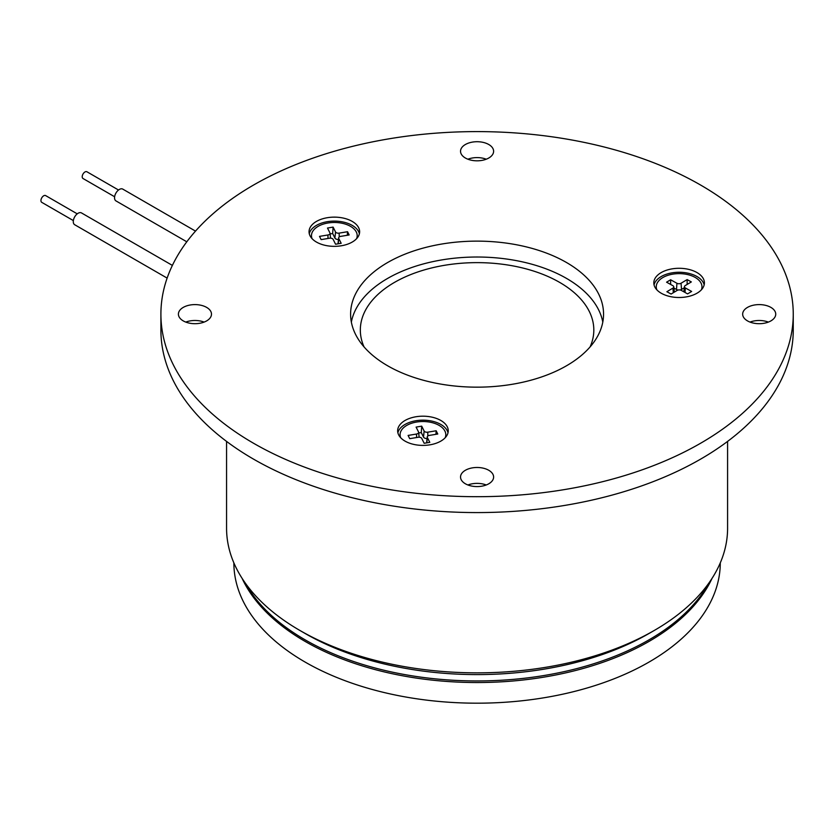 <?xml version="1.0" encoding="UTF-8"?>
<svg xmlns="http://www.w3.org/2000/svg" width="835" height="835" viewBox="0 0 835 835"><rect width="100%" height="100%" fill="white"/><g stroke="black" fill="none" stroke-linecap="round" stroke-linejoin="round"><path stroke-width="1.25" d="M73.355 220.586L41.75 202.341A3.893 2.244 -60 0 1 41.437 198.459A3.893 2.244 -60 0 1 44.85 195.421A3.893 2.244 -60 0 1 45.643 195.599L77.237 213.843M172.386 265.405L81.496 212.935A6.805 3.935 120 0 0 80.118 212.612A6.805 3.935 120 0 0 74.148 217.925A6.805 3.935 120 0 0 74.691 224.73L167.125 278.097M114.625 196.757L83.02 178.513A3.893 2.244 -60 0 1 82.31 177.49A3.893 2.244 -60 0 1 83.594 173.179A3.893 2.244 -60 0 1 86.913 171.77L118.518 190.015M195.515 231.107L122.766 189.107A6.805 3.935 120 0 0 116.963 191.57A6.805 3.935 120 0 0 114.708 199.116A6.805 3.935 120 0 0 115.961 200.901L186.8 241.795M590.095 346.911A116.743 67.395 0 0 0 593.821 330.034A116.743 67.395 0 0 0 559.627 282.376A116.743 67.395 0 0 0 432.405 267.764A116.743 67.395 0 0 0 360.334 330.034A116.743 67.395 0 0 0 364.05 346.911M701.379 289.818A22.858 13.203 0 0 0 701.974 286.822A22.858 13.203 0 0 0 687.664 274.579A22.858 13.203 0 0 0 662.656 277.669A22.858 13.203 0 0 0 656.247 286.822A22.858 13.203 0 0 0 656.842 289.818M656.247 286.822L656.247 288.847A22.858 13.203 0 0 0 656.258 289.15M445.201 437.717A22.858 13.203 0 0 0 445.806 434.722A22.858 13.203 0 0 0 444.909 431.069A22.858 13.203 0 0 0 419.744 421.654A22.858 13.203 0 0 0 400.08 434.722L400.08 436.747A22.858 13.203 0 0 0 400.08 437.049M400.08 434.722A22.858 13.203 0 0 0 400.675 437.717M356.597 238.664A22.858 13.203 0 0 0 357.192 235.668A22.858 13.203 0 0 0 356.305 232.015A22.858 13.203 0 0 0 331.14 222.601A22.858 13.203 0 0 0 311.476 235.668L311.476 237.693A22.858 13.203 0 0 0 311.476 237.996M311.476 235.668A22.858 13.203 0 0 0 312.071 238.664M704.166 284.881A25.29 14.602 0 0 0 696.995 276.542A25.29 14.602 0 0 0 671.048 273.024A25.29 14.602 0 0 0 654.055 284.881M447.998 432.78A25.29 14.602 0 0 0 440.828 424.441A25.29 14.602 0 0 0 414.88 420.923A25.29 14.602 0 0 0 397.877 432.78M359.394 233.727A25.29 14.602 0 0 0 352.224 225.387A25.29 14.602 0 0 0 326.266 221.87A25.29 14.602 0 0 0 309.274 233.727M566.506 262.514A126.471 73.021 0 0 0 428.679 246.69A126.471 73.021 0 0 0 350.606 314.148A126.471 73.021 0 0 0 387.649 365.782A126.471 73.021 0 0 0 525.476 381.605A126.471 73.021 0 0 0 603.548 314.148A126.471 73.021 0 0 0 566.506 262.514M602.797 322.091A126.471 73.021 0 0 0 566.506 278.399A126.471 73.021 0 0 0 435.118 261.157A126.471 73.021 0 0 0 351.358 322.091M696.995 272.565A25.29 14.602 0 0 0 669.43 269.402A25.29 14.602 0 0 0 653.815 282.888A25.29 14.602 0 0 0 661.226 293.221A25.29 14.602 0 0 0 688.791 296.383A25.29 14.602 0 0 0 704.406 282.888A25.29 14.602 0 0 0 696.995 272.565M440.828 420.464A25.29 14.602 0 0 0 413.262 417.302A25.29 14.602 0 0 0 397.648 430.787A25.29 14.602 0 0 0 405.058 441.12A25.29 14.602 0 0 0 432.624 444.283A25.29 14.602 0 0 0 448.238 430.787A25.29 14.602 0 0 0 440.828 420.464M352.224 221.411A25.29 14.602 0 0 0 324.658 218.248A25.29 14.602 0 0 0 309.044 231.733A25.29 14.602 0 0 0 316.455 242.066A25.29 14.602 0 0 0 344.02 245.229A25.29 14.602 0 0 0 359.635 231.733A25.29 14.602 0 0 0 352.224 221.411M160.904 314.148L160.904 330.034A316.173 182.541 0 0 0 253.506 459.114A316.173 182.541 0 0 0 598.069 498.683A316.173 182.541 0 0 0 793.25 330.034L793.25 314.148A316.173 182.541 0 0 0 700.648 185.067A316.173 182.541 0 0 0 356.086 145.499A316.173 182.541 0 0 0 160.904 314.148A316.173 182.541 0 0 0 253.506 443.228A316.173 182.541 0 0 0 598.069 482.797A316.173 182.541 0 0 0 793.25 314.148M488.767 470.282A16.543 9.55 0 0 0 470.742 468.205A16.543 9.55 0 0 0 460.534 477.025A16.543 9.55 0 0 0 465.377 483.778A16.543 9.55 0 0 0 483.402 485.855A16.543 9.55 0 0 0 493.61 477.025A16.543 9.55 0 0 0 488.767 470.282M486.252 484.978A16.543 9.55 0 0 0 467.903 484.978M747.502 307.395A16.543 9.55 0 0 0 742.659 314.148A16.543 9.55 0 0 0 752.867 322.968A16.543 9.55 0 0 0 770.893 320.901A16.543 9.55 0 0 0 775.736 314.148A16.543 9.55 0 0 0 765.528 305.328A16.543 9.55 0 0 0 747.502 307.395M465.377 158.013A16.543 9.55 0 0 0 483.402 160.09A16.543 9.55 0 0 0 493.61 151.26A16.543 9.55 0 0 0 488.767 144.507A16.543 9.55 0 0 0 470.742 142.441A16.543 9.55 0 0 0 460.534 151.26A16.543 9.55 0 0 0 465.377 158.013M206.642 320.901A16.543 9.55 0 0 0 211.485 314.148A16.543 9.55 0 0 0 201.277 305.328A16.543 9.55 0 0 0 183.262 307.395A16.543 9.55 0 0 0 178.408 314.148A16.543 9.55 0 0 0 188.626 322.968A16.543 9.55 0 0 0 206.642 320.901M204.126 322.091A16.543 9.55 0 0 0 185.777 322.091M654.212 630.488L649.056 633.462A243.215 140.416 0 0 1 305.099 633.462L299.942 630.488A250.51 144.632 0 0 0 654.212 630.488A250.51 144.632 0 0 0 727.588 528.221L727.588 441.402M245.333 583.133A243.215 140.416 0 0 0 305.099 639.819A243.215 140.416 0 0 0 708.821 583.133M226.567 441.402L226.567 528.221A250.51 144.632 0 0 0 299.942 630.488L305.099 633.462M486.252 159.203A16.543 9.55 0 0 0 467.903 159.203M768.377 322.091A16.543 9.55 0 0 0 750.018 322.091M357.192 237.996A22.858 13.203 0 0 0 357.192 237.693L357.192 235.668M445.796 437.049A22.858 13.203 0 0 0 445.806 436.747L445.806 434.722M701.964 289.15A22.858 13.203 0 0 0 701.974 288.847L701.974 286.822M329.919 232.892A2.922 1.68 180 0 1 330.023 233.257A2.922 1.68 180 0 1 327.915 234.979L319.502 236.378L321.12 239.614L329.533 238.215A2.922 1.68 180 0 1 333.144 239.374L335.566 244.227L341.171 243.298L338.749 238.445A2.922 1.68 180 0 1 338.645 237.871A2.922 1.68 180 0 1 340.753 236.357L349.166 234.959L347.548 231.723L339.135 233.122A2.922 1.68 180 0 1 335.524 231.963L333.102 227.11L327.497 228.038L329.919 232.892M418.523 431.945A2.922 1.68 180 0 1 418.627 432.311A2.922 1.68 180 0 1 416.529 434.033L408.106 435.432L409.724 438.667L418.137 437.269A2.922 1.68 180 0 1 421.748 438.427L424.17 443.281L429.785 442.352L427.363 437.498A2.922 1.68 180 0 1 427.249 436.924A2.922 1.68 180 0 1 429.357 435.411L437.77 434.012L436.162 430.776L427.739 432.175A2.922 1.68 180 0 1 424.128 431.017L421.706 426.163L416.101 427.092L418.523 431.945M677.164 290.423A2.922 1.68 180 0 1 681.287 290.371L687.591 293.889L691.641 291.457L685.337 287.95A2.922 1.68 180 0 1 684.449 286.635A2.922 1.68 180 0 1 685.264 285.57L691.338 281.927L687.132 279.589L681.057 283.232A2.922 1.68 180 0 1 676.934 283.274L670.63 279.767L666.58 282.188L672.885 285.695A2.922 1.68 180 0 1 673.772 286.812A2.922 1.68 180 0 1 672.958 288.085L666.883 291.718L671.079 294.056L677.164 290.423M333.102 227.11L332.664 233.518L330.096 233.946M332.664 233.518L334.908 238.027L335.524 231.963M338.467 239.509A3.559 2.056 180 0 1 334.908 238.027M347.308 235.272L347.548 231.723M338.008 243.83A3.559 2.056 180 0 1 338.008 243.81L338.645 237.871M421.706 426.163L421.278 432.572L418.7 433M421.278 432.572L423.522 437.081L424.128 431.017M427.071 438.563A3.559 2.056 180 0 1 423.522 437.081M435.912 434.325L436.162 430.776M426.612 442.884A3.559 2.056 180 0 1 426.612 442.863L427.249 436.924M670.641 284.453L670.63 279.767M678.187 290.027A3.559 2.056 180 0 1 676.486 289.495L673.908 288.054M684.335 287.762L681.517 289.442A3.559 2.056 180 0 1 680.066 289.964M687.153 284.443L687.132 279.589M233.863 562.873A243.215 140.416 0 0 0 305.099 662.061A243.215 140.416 0 0 0 570.065 692.518A243.215 140.416 0 0 0 720.281 562.873M242.108 578.363A243.215 140.416 0 0 0 305.099 641.405A243.215 140.416 0 0 0 540.109 677.738A243.215 140.416 0 0 0 712.046 578.363M328.019 238.476L327.915 234.979M339.25 236.952L339.135 233.122M338.217 243.789L338.749 238.445M416.623 437.53L416.529 434.033M427.854 436.006L427.739 432.175M426.821 442.842L427.363 437.498M673.302 292.73L672.958 288.085M676.486 289.495L676.934 283.274M681.517 289.442L681.057 283.232M685.013 292.448L685.337 287.95M330.023 233.257L330.556 238.163M418.627 432.311L419.16 437.216M673.772 286.812L674.336 292.114M684.449 286.635L683.896 291.822"/></g></svg>

